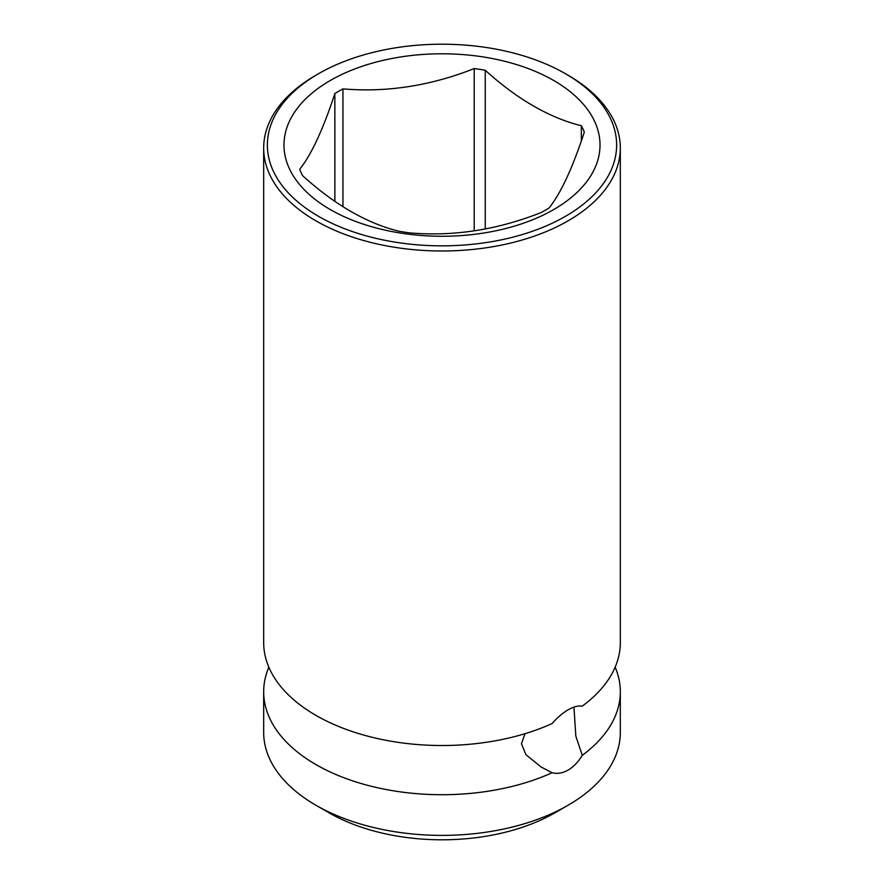 <?xml version="1.0" encoding="UTF-8"?>
<svg xmlns="http://www.w3.org/2000/svg" width="884" height="884" viewBox="0 0 884 884"><rect width="100%" height="100%" fill="white"/><g stroke="black" fill="none" stroke-linecap="round" stroke-linejoin="round"><path stroke-width="1.33" d="M573.948 707.101L575.838 736.085L582.247 755.345A178.325 102.953 0 0 0 620.325 691.763L620.325 732.438A178.325 102.953 180 0 1 568.092 805.236L555.053 812.761A159.871 92.301 180 0 1 328.947 812.761L315.908 805.236A178.325 102.953 180 0 1 263.675 732.438L263.675 691.763A178.325 102.953 0 0 0 315.908 764.561A178.325 102.953 0 0 0 552.124 772.738L541.052 766.958L525.925 754.671L521.449 743.753L525.019 733.687M315.908 75.239L318.516 73.737L315.908 75.239A178.325 102.953 0 0 0 263.675 148.037L263.675 642.569A178.325 102.953 0 0 0 315.908 715.366A178.325 102.953 0 0 0 552.124 723.543C557.351 717.532 562.666 712.957 568.092 709.841C573.462 706.725 578.191 705.498 582.247 706.15A178.325 102.953 0 0 0 620.325 642.569L620.325 148.037A178.325 102.953 0 0 0 568.092 75.239L565.484 73.737A174.634 100.82 0 0 0 318.516 73.726A174.634 100.82 0 0 0 318.516 73.737A174.634 100.82 0 0 0 318.516 216.315A174.634 100.82 0 0 0 565.484 216.315A174.634 100.82 0 0 0 565.484 73.737M582.247 755.345C578.18 762.03 573.462 766.947 568.092 770.086C562.666 773.168 557.34 774.053 552.124 772.738M568.092 805.236A178.325 102.953 180 0 1 315.908 805.236L328.947 812.761M620.325 691.763A178.325 102.953 0 0 0 615.154 667.166M263.675 148.037A178.325 102.953 0 0 0 373.755 243.155A178.325 102.953 0 0 0 568.092 220.834A178.325 102.953 0 0 0 620.325 148.037M268.846 667.166A178.325 102.953 0 0 0 263.675 691.763M485.261 228.945L485.261 70.278C517.295 99.284 549.329 117.771 581.352 125.76L581.352 140.854M485.261 70.278A145.915 84.245 0 0 0 474.211 68.565L474.211 230.846M581.352 125.76A145.915 84.245 0 0 1 584.313 132.136C572.589 167.905 560.865 193.176 549.141 207.917A145.915 84.245 0 0 1 545.174 210.304A145.915 84.245 0 0 1 541.052 212.591C497.294 229.873 453.547 236.636 409.789 232.901A145.915 84.245 0 0 1 398.739 231.188C366.705 223.21 334.671 204.712 302.648 175.706A145.915 84.245 0 0 1 299.687 169.33C311.411 154.578 323.135 129.318 334.859 93.549A145.915 84.245 0 0 1 338.826 91.162A145.915 84.245 0 0 1 342.948 88.875C386.706 92.621 430.453 85.847 474.211 68.565M330.262 80.51A158.026 91.24 180 0 1 553.738 80.51A158.026 91.24 180 0 1 553.738 209.541A158.026 91.24 180 0 1 330.262 209.541A158.026 91.24 180 0 1 330.262 80.51M342.948 88.875L342.948 206.668M334.859 93.549L334.859 201.309"/></g></svg>
